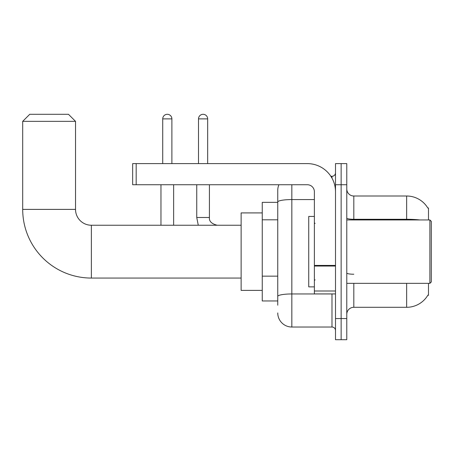<?xml version="1.0" encoding="UTF-8"?>
<svg xmlns="http://www.w3.org/2000/svg" width="454" height="454" viewBox="0 0 454 454"><rect width="100%" height="100%" fill="white"/><g stroke="black" fill="none" stroke-linecap="round" stroke-linejoin="round"><path stroke-width="0.68" d="M428.485 219.957L428.485 207.983L427.844 208.068A24.652 24.652 0 0 0 406.648 196.009A24.652 24.652 0 0 1 427.787 207.983A24.652 24.652 0 0 0 406.648 196.009L353.819 196.009A7.043 7.043 0 0 1 346.777 188.966A7.043 7.043 0 0 0 353.819 196.009L353.819 219.957M428.485 283.347L428.485 295.321L427.912 295.111A24.652 24.652 0 0 1 406.648 307.296L353.819 307.296A7.043 7.043 0 0 0 346.777 314.338M277.752 305.184L277.752 202.013L277.752 202.348L262.253 202.348L262.253 300.957L277.752 300.957M341.141 318.566L341.141 339.7L346.777 339.7L346.777 318.566L341.141 318.566L341.141 339.7L335.506 339.7L335.506 318.566L341.141 318.566L341.141 184.738L341.141 318.566M335.506 318.566L335.506 163.61L341.141 163.61L341.141 184.738L341.141 163.61L346.777 163.61L346.777 318.566M291.837 184.738L291.837 327.022L331.988 327.022L331.988 293.914M330.864 176.288L331.988 176.288A3.524 3.524 0 0 0 335.506 172.764M277.752 215.582L277.752 190.374A14.085 14.085 0 0 1 278.926 184.738M277.752 298.846L277.752 280.385M314.378 199.567L291.837 199.567A14.085 2.446 180 0 0 277.752 202.013L277.752 190.374M335.506 330.54A3.524 3.524 0 0 0 331.988 327.022M291.837 327.022A14.085 14.085 0 0 1 277.752 312.931M241.125 278.064L91.373 278.064A68.673 68.673 0 0 1 22.7 209.39L22.7 121.349L29.743 114.3L68.486 114.3L75.529 121.349L22.7 121.349M91.373 278.064L91.373 225.241A15.85 15.85 0 0 1 75.529 209.39L75.529 121.349M262.253 212.915L241.125 212.915L241.125 290.39L262.253 290.39M162.725 163.61L162.725 118.88A4.58 4.58 0 0 1 167.305 114.3A4.58 4.58 0 0 1 171.884 118.88L171.884 163.61M173.644 225.241L173.644 184.738M160.966 225.241L160.966 184.738M198.506 163.61L198.506 118.88A4.58 4.58 0 0 1 203.086 114.3A4.58 4.58 0 0 1 207.665 118.88L207.665 163.61M196.747 184.738L196.747 217.489L209.425 217.489L209.425 184.738M335.506 293.914L314.378 293.914L314.378 265.431L335.506 265.431M335.506 191.781A28.176 28.176 0 0 0 307.33 163.61L136.172 163.61L136.172 184.738L307.33 184.738A7.043 7.043 0 0 1 314.378 191.781L314.378 265.431M136.172 184.738L132.653 184.738L132.653 163.61L136.172 163.61M429.893 219.957L431.3 221.365L431.3 281.94L429.893 283.347L429.893 219.957L346.777 219.957M314.378 216.433L308.743 216.433L308.743 286.871L314.378 286.871M277.752 219.81L262.253 219.81M277.752 276.157L262.253 276.157M353.819 283.347L353.819 307.296M406.648 307.296L406.648 283.347M427.844 208.068A24.652 24.652 0 0 0 406.648 196.009L406.648 219.288L353.819 219.288A7.043 1.226 0 0 1 346.777 218.068M419.854 219.957A24.652 4.279 180 0 0 406.648 219.288L406.648 219.957M346.777 184.738L335.506 184.738M353.819 274.233A7.043 1.226 -0 0 1 346.777 273.007M333.208 293.914A3.524 0.613 0 0 1 331.988 293.954L291.837 293.954A14.085 2.446 180 0 0 277.752 296.4M331.988 178.144L331.988 176.288M22.7 209.39L75.529 209.39M162.725 118.88L171.884 118.88M198.506 118.88L207.665 118.88M335.506 266.044L314.378 266.044M314.378 291.003L335.506 291.003M241.125 225.241L91.373 225.241M196.747 217.489L198.273 225.241M209.425 217.489C208.999 221.251 211.581 223.833 217.177 225.241C211.581 223.833 208.999 221.251 209.425 217.489C208.999 221.251 211.581 223.833 217.177 225.241M346.777 283.347L429.893 283.347M315.082 223.476L314.378 222.772M315.082 279.829L314.378 280.532"/></g></svg>
